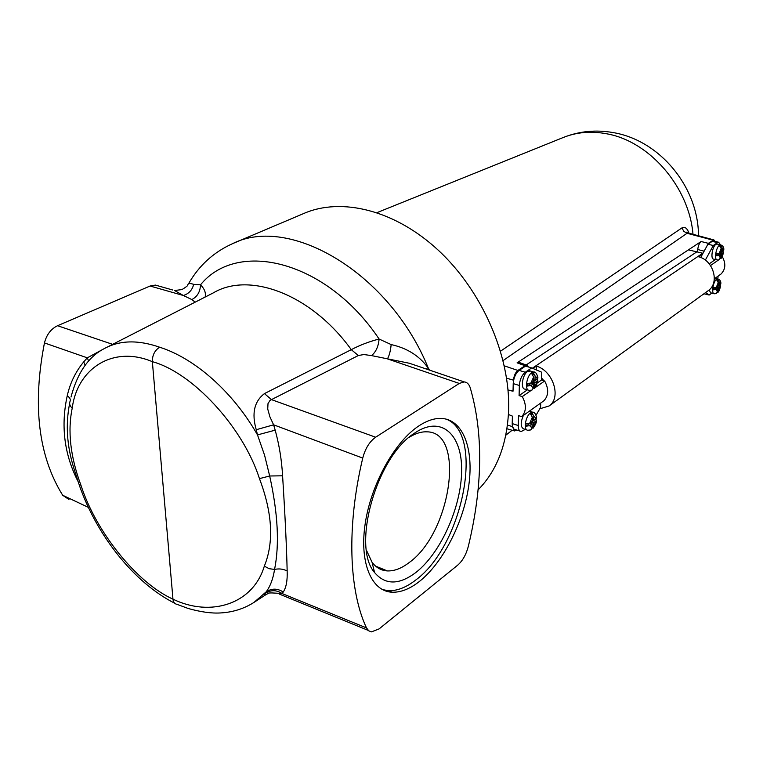 <?xml version="1.0" encoding="UTF-8"?>
<svg xmlns="http://www.w3.org/2000/svg" width="763" height="763" viewBox="0 0 763 763"><rect width="100%" height="100%" fill="white"/><g stroke="black" fill="none" stroke-linecap="round" stroke-linejoin="round"><path stroke-width="1.14" d="M446.012 419.049C484.886 433.317 463.313 544.801 416.121 579.727C406.517 587.319 397.313 590.972 388.52 590.696L382.444 589.608M419.087 425.754C427.042 420.594 434.481 418.143 441.396 418.42C463.046 419.44 473.957 448.711 468.806 485.258C463.713 521.806 443.389 562.236 419.736 581.196C410.141 588.817 400.966 592.489 392.182 592.222C371.419 591.535 359.087 562.436 365.315 522.865C371.4 483.351 395.186 441.195 419.087 425.754M415.339 432.611C441.653 415.215 462.235 434.624 461.634 470.723C461.367 506.622 441.024 552.698 416.083 572.326C399.173 585.116 385.334 585.192 374.566 572.536C351.371 546.356 376.674 456.989 413.899 433.594L415.339 432.611M408.825 437.571C415.196 433.508 421.176 431.6 426.765 431.839C465.792 431.562 451.248 532.612 409.245 562.503C401.624 568.368 394.337 571.172 387.385 570.924C381.262 570.581 376.159 567.701 372.058 562.264L366.459 550.295M234.165 242.987L303.483 213.621C341.299 196.93 394.996 209.978 438.544 250.464C482.044 290.932 510.094 355.148 508.654 409.292C507.3 443.694 497.095 470.571 478.048 489.913M77.979 481.339L76.758 478.906C64.044 452.65 60.868 424.943 67.239 395.778C70.12 382.978 75.604 371.695 83.701 361.91L87.297 357.837L44.454 342.93C32.294 405.239 38.369 456.016 62.68 495.263L88.355 507.366M44.454 342.93C46.572 334.671 50.94 328.939 57.549 325.715L112.628 344.342M195.194 302.138L191.828 299.554L183.339 295.491L150.082 286.02L57.549 325.715M150.082 286.02L155.414 285.095L158.628 286.011M68.975 499.507L62.68 495.263M379.087 628.912L457.724 565.135C462.616 560.843 466.155 554.567 468.348 546.308C482.788 486.031 483.418 433.193 470.237 387.804C469.026 384.123 467.004 382.158 464.171 381.91L459.269 383.436L375.644 437.218C369.588 441.5 365.286 448.453 362.74 458.086C346.488 526.308 348.891 590.743 366.507 627.92L368.777 630.839L371.447 631.878L379.087 628.912M362.74 458.086L273.612 424.819L275.185 430.16C279.258 445.029 281.728 460.242 282.587 475.797C285.057 514.806 286.583 546.546 287.165 571.029C287.517 580.595 286.211 587.596 283.245 592.04L282.081 593.547L277.236 593.223C270.617 592.746 267.517 592.87 267.937 593.604L266.163 594.501C263.988 596.046 263.721 595.636 265.362 593.271L266.201 591.811L253.965 602.427C243.883 608.798 232.677 612.308 220.335 612.956C211.389 613.481 200.669 611.983 188.165 608.473L177.016 604.334M193.678 284.341C192.276 290.064 188.833 293.774 183.339 295.491L174.584 290.531L182.033 289.549C186.038 287.069 187.956 285.591 187.784 285.104C187.917 283.35 189.882 283.092 193.678 284.341L200.516 284.837C204.589 288.881 206.115 292.963 205.094 297.084M71.007 397.037L71.016 397.008C77.406 372.849 88.46 356.741 104.169 348.672L104.178 348.662C119.553 340.174 138.036 339.688 159.639 347.213C195.061 358.41 233.173 392.182 257.503 434.91L256.244 429.712C251.542 413.403 254.279 401.367 264.446 393.603L351.285 349.664C359.983 345.086 369.254 341.547 379.106 339.039L391.171 344.58C406.851 348.042 419.001 355.606 427.623 367.261L429.731 370.189M159.639 347.213C154.717 350.408 152.285 355.224 152.352 361.672L172.972 599.165C210.483 617.41 252.973 604.334 264.332 566.136C274.089 542.216 272.467 513.051 259.458 478.63C243.12 427.204 192.429 372.525 152.352 361.672C112.962 345.01 77.244 368.577 72.227 408.148C67.468 431.085 70.387 456.808 80.973 485.316C95.833 531.649 136.739 582.865 172.972 599.165C173.325 602.198 174.632 603.915 176.911 604.315M265.362 593.271C270.913 589.78 276.492 589.866 282.081 593.547L366.507 627.92M191.828 299.554C197.302 296.75 200.202 291.838 200.516 284.837C237.684 238.914 326.869 260.784 379.106 339.039C378.419 346.545 375.892 352.067 371.514 355.596L363.875 354.537L358.333 355.529L271.466 399.621L269.883 400.642L268.004 403.589L267.727 409.016L269.902 416.827L273.612 424.819L256.244 429.712M69.633 403.503C65.484 424.295 66.867 445.811 73.792 468.043L78.923 484.124L80.973 485.316M67.239 395.778C69.986 397.742 70.911 399.64 70.015 401.472C69.118 403.799 69.853 406.021 72.227 408.148M283.245 592.04C277.522 588.283 271.838 588.216 266.201 591.811C270.34 586.213 273.125 578.745 274.566 569.427C279.573 544.496 277.942 513.356 269.682 475.998L264.589 455.263L257.503 434.91L275.185 430.16M264.332 566.136L269.148 568.693L274.566 569.427C279.182 568.435 283.378 568.969 287.165 571.029M259.458 478.63L269.682 475.998L282.587 475.797M88.632 361.099L87.297 357.837L104.111 348.701M155.414 285.095L172.724 290.007M418.572 366.383L409.426 363.274L371.514 355.596M83.701 361.91L85.189 365.258M107.469 346.984L213.268 292.906C249.587 271.218 311.504 294.375 351.285 349.664L358.333 355.529M375.644 437.218L271.466 399.621L264.446 393.603M391.171 344.58C390.513 351.009 389.264 355.777 387.423 358.877L459.269 383.436M427.623 367.261L426.603 369.12M188.547 283.741C199 265.543 213.621 252.2 232.419 243.731C289.978 214.393 390.322 273.45 428.491 368.605L427.919 369.569M500.547 351.171L681.95 227.889C684.831 226.401 687.186 228.175 689.018 233.22M703.038 294.413L704.449 293.869M512.374 425.973L514.596 430.961L516.704 430.027M696.829 251.847L517.877 370.456C515.34 372.554 513.9 375.806 513.537 380.184L513.518 380.813M704.144 251.161L697.735 249.52L697.535 252.019M697.735 249.52C698.221 245.715 699.347 243.044 701.111 241.509L517.085 362.845L519.679 362.635M513.041 390.971L508.024 389.979M715.131 241.442L713.91 239.916L708.35 243.33L705.394 248.862M688.722 233.144L687.053 233.268L713.062 240.183M528.654 367.032L526.728 365.162L518.811 362.32M681.95 227.889L683.791 231.323L687.053 233.268L503.094 360.584M702.713 253.783L698.374 256.711C713.348 260.04 719.948 282.863 708.283 290.617L707.921 290.875M702.971 253.297L688.455 249.882M536.284 369.902L536.408 366.116L532.917 368.472M536.408 366.116C553.165 370.856 561.635 397.733 549.102 405.964L539.765 408.806M544 380.813L541.577 378M532.355 417.189L529.713 423.188L532.221 421.367L532.355 417.189L530.409 413.794L531.153 413.164L531.887 412.726L533.823 416.121L533.69 420.299L536.179 418.486L533.823 416.121M530.8 429.931L527.91 430.256C523.246 430.513 525.392 416.15 530.523 412.888L532.564 412.154C534.405 411.991 535.76 413.899 536.647 417.866L536.179 418.486M535.731 418.811L536.532 420.413C536.627 422.282 535.445 424.934 532.955 428.358L533.614 422.759L536.532 420.413M533.623 376.989L530.953 383.016L533.49 381.271L533.623 376.989L531.658 373.546L532.402 372.945L533.146 372.525L535.111 375.968L534.977 380.251L537.486 378.515L535.111 375.968M530.953 383.016L527.223 383.531L527.157 386.068L530.876 385.553L533.404 383.799L533.27 388.071L531.945 390.112L529.236 390.389C524.4 390.646 526.508 375.806 531.763 372.668L533.719 372.01C535.54 371.724 536.952 373.698 537.963 377.933L537.486 378.515M537.047 378.82L537.848 380.527C536.57 385.42 535.359 388.1 534.195 388.567L534.892 382.768L537.848 380.527M530.562 371.056L527.624 371.419C522.35 374.547 520.261 389.368 525.106 389.111L528.234 390.074M529.713 423.188L526.031 423.732L525.965 426.202L529.636 425.659L532.145 423.827L532.011 427.995L530.8 429.922M540.729 403.026L540.576 407.404L536.065 415.244M508.034 390.112L513.032 391.209L513.222 383.598C513.718 377.656 515.683 373.25 519.107 370.398L525.24 372.249C521.825 375.119 519.861 379.526 519.355 385.487L519.088 395.596L522.274 396.588C526.604 404.743 526.413 411.429 521.701 416.636L518.535 415.625L518.268 425.544C518.268 429.245 519.25 431.229 521.215 431.505L525.268 429.397M523.342 415.473C520.347 422.807 520.509 427.29 523.838 428.93L526.899 429.931M525.24 372.249L531.658 367.928L541.778 372.258L541.511 380.05L544.658 381.004C548.893 388.987 548.654 395.549 543.962 400.709L521.701 416.636M519.088 395.596L527.414 389.826M537.314 382.959L541.511 380.05M520.089 431.133L515.187 429.531C513.213 429.254 512.221 427.27 512.211 423.57L512.402 416.121L508.454 414.481M522.274 396.588L531.248 390.341M534.844 387.833L544.658 381.004M519.107 370.398L525.545 366.097L531.658 367.928M525.965 426.202L530.113 423.179L532.145 423.827M531.811 415.196L531.887 412.726M532.269 419.841L533.69 420.299M531.544 423.637L531.592 422.101L535.702 419.116M531.592 422.101L533.614 422.759M527.157 386.068L531.353 383.169L533.404 383.799M533.07 374.967L533.146 372.525M533.537 379.812L534.977 380.251M532.803 383.617L532.851 382.149L536.999 379.278M532.851 382.149L534.892 382.768M717.334 244.103L720.558 244.847C723.028 245.734 724.106 247.489 723.772 250.102L721.865 251.552L722.18 247.927L720.587 245.133L719.595 245.81L721.197 248.604L720.882 252.229L719.204 253.383L716.304 253.717L716.123 255.853L719.023 255.519L720.692 254.365L720.377 257.98L718.956 259.83L717.268 259.954C713.949 260.231 715.942 247.279 719.547 245.19L720.978 244.952M715.112 278.237L717.678 278.867C720.119 279.792 721.159 281.499 720.806 283.97L718.908 285.496L719.223 281.948L717.64 279.182L716.667 279.887L718.241 282.653L717.935 286.201L716.276 287.413L713.395 287.765L713.224 289.864L716.095 289.511L717.754 288.3L717.449 291.838L716.142 293.602L714.302 293.765C711.078 294.032 713.071 281.452 716.61 279.248L718.117 278.972M716.924 244.007L715.913 244.351C712.299 246.439 710.324 259.372 713.653 259.096L716.858 259.859M709.085 289.969L710.725 292.868L713.882 293.66M720.606 286.106C719.623 289.864 718.736 291.933 717.945 292.315L718.727 287.584L720.606 286.106L719.728 284.904M723.572 252.267C722.599 256.034 721.693 258.123 720.854 258.552L721.674 253.688L723.572 252.267L722.685 250.979M705.327 260.145L713.3 245.486L717.554 242.624L712.184 241.394L707.921 244.246L713.3 245.486M715.446 259.525L709.208 263.845M720.444 244.818L718.66 242.252L717.554 242.624M711.755 293.126L709.132 295.043L705.584 292.563M717.849 278.886L718.088 276.111M700.682 257.493L707.921 244.246M712.184 241.394L713.748 241.118M714.34 278.8L721.092 273.965C725.508 269.329 725.995 263.731 722.551 257.16L721.264 258.066M718.574 259.935L710.496 265.562M722.551 257.16L721.951 257.017M703.953 293.745L709.132 295.043M720.472 246.478L720.587 245.133M720.959 251.342L721.865 251.552M719.805 254.155L719.881 253.268L722.637 251.37M719.881 253.268L721.674 253.688M716.123 255.853L718.899 253.945L720.692 254.365M717.525 280.555L717.64 279.182M718.012 285.267L718.908 285.496M716.877 288.08L716.953 287.146L719.69 285.152M716.953 287.146L718.727 287.584M713.224 289.864L715.98 287.861L717.754 288.3M693.004 234.298C689.094 186.916 649.361 141.184 606.719 133.802C591.258 130.893 576.838 132.104 563.437 137.426L377.046 212.61M507.481 425.105L512.355 426.584M506.603 378.21L513.537 380.184M504.314 365.849L517.877 370.456M525.011 365.696L517.085 362.845M701.111 241.509L708.35 243.33M532.345 368.224L702.733 253.24M529.379 411.143L533.642 412.535M533.48 426.918L536.093 420.947M529.579 370.77L534.796 372.373M534.758 387.032L537.41 381.033M530.876 385.553L533.27 388.071M529.636 425.659L532.011 427.995M519.355 385.487L513.222 383.598M512.211 423.57L518.268 425.544M719.023 255.519L720.377 257.98M721.197 248.604L719.204 253.383M716.095 289.511L717.449 291.838M718.241 282.653L716.276 287.413M720.558 284.294L719.223 281.948M718.422 291.113L720.377 286.383M723.524 250.407L722.18 247.927M721.369 257.293L723.343 252.534M253.955 602.427L266.02 594.587M79.238 485.03C96.653 535.321 134.021 582.703 174.593 603.171M387.385 570.924L375.568 566.108M372.058 562.264L374.566 572.536M410.666 436.035L413.899 433.594M392.182 592.222L388.52 590.696M419.078 366.555L464.171 381.91M279.334 594.081L368.262 630.41M563.437 137.426C579.327 131.169 595.893 129.548 613.147 132.581C660.024 140.392 698.383 187.173 698.498 235.777M512.116 430.256L505.821 435.196M513.776 430.733L506.956 428.787M713.91 239.916L688.159 232.992L686.958 232L687.806 232.849M549.102 405.964L708.283 290.617M713.3 241.022L718.66 242.252"/></g></svg>
